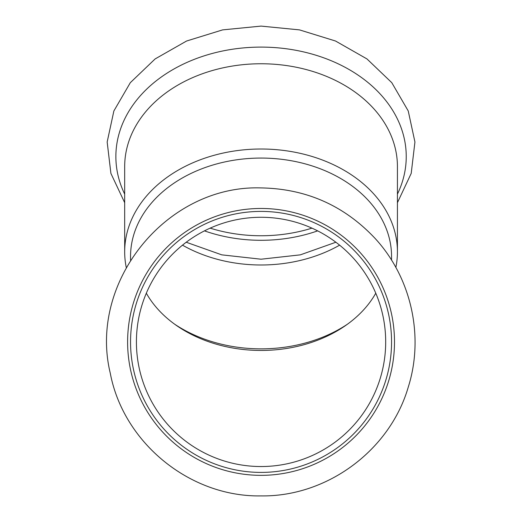 <?xml version="1.0" encoding="UTF-8"?>
<svg xmlns="http://www.w3.org/2000/svg" width="522" height="522" viewBox="0 0 522 522"><rect width="100%" height="100%" fill="white"/><g stroke="black" fill="none" stroke-linecap="round" stroke-linejoin="round"><path stroke-width="0.78" d="M261.052 217.276A124.634 124.634 0 0 1 385.686 341.91A124.634 124.634 0 0 1 261.052 466.537A124.634 124.634 0 0 1 136.418 341.91A124.634 124.634 0 0 1 261.052 217.276M375.775 293.201A124.634 93.973 0 0 1 345.577 325.532A124.634 93.973 0 0 1 261.052 350.451A124.634 93.973 0 0 1 176.527 325.532A124.634 93.973 0 0 1 146.33 293.201M391.559 260.165L391.559 256.472A130.507 98.404 180 0 0 261.052 158.068A130.507 98.404 180 0 0 130.546 256.472L130.546 260.158M126.259 267.453A136.379 102.834 0 0 1 124.68 251.845A136.379 102.834 0 0 1 261.052 149.011A136.379 102.834 0 0 1 397.431 251.845A136.379 102.834 0 0 1 395.852 267.453M311.96 228.147A133.443 100.615 0 0 1 261.052 235.755A133.443 100.615 0 0 1 210.144 228.147M317.663 230.868A134.422 101.353 0 0 1 261.052 240.296A134.422 101.353 0 0 1 204.448 230.868M347.528 324.149A130.507 98.404 0 0 1 261.052 348.853A130.507 98.404 0 0 1 174.576 324.149M261.052 208.467A133.443 133.443 0 0 1 394.495 341.91A133.443 133.443 0 0 1 261.052 475.346A133.443 133.443 0 0 1 127.609 341.91A133.443 133.443 0 0 1 261.052 208.467M261.052 211.403A130.507 130.507 0 0 1 391.559 341.91A130.507 130.507 0 0 1 261.052 472.41A130.507 130.507 0 0 1 130.546 341.91A130.507 130.507 0 0 1 261.052 211.403A130.507 130.507 0 0 0 130.546 341.91A130.507 130.507 0 0 0 261.052 472.41M124.68 251.845L124.68 166.59A136.379 102.834 0 0 1 261.052 63.756A136.379 102.834 0 0 1 397.431 166.59L397.431 251.845M124.68 194.119A145.188 109.47 0 0 1 261.052 47.097A145.188 109.47 0 0 1 397.431 194.119M339.626 245.157A130.507 98.404 0 0 1 261.052 264.993A130.507 98.404 0 0 1 182.485 245.157M124.68 202.693L110.899 173.402L107.167 142.01L113.868 110.977L130.317 82.678L155.132 58.934L186.569 41.023L222.62 29.884L261.052 26.1L299.491 29.884L335.542 41.023L366.973 58.934L391.787 82.678L408.243 110.977L414.938 142.01L411.206 173.402L397.431 202.693M186.223 242.234L221.759 254.847L261.052 259.212L300.346 254.847L335.881 242.234M261.052 495.9C326.968 496.905 389.823 450.479 408.237 387.187C424.406 336.253 411.264 277.476 374.953 238.267C344.063 205.479 306.094 188.696 261.052 187.913C166.975 184.736 88.068 281.671 110.259 373.132C123.381 442.924 190.06 497.205 261.052 495.9"/></g></svg>
